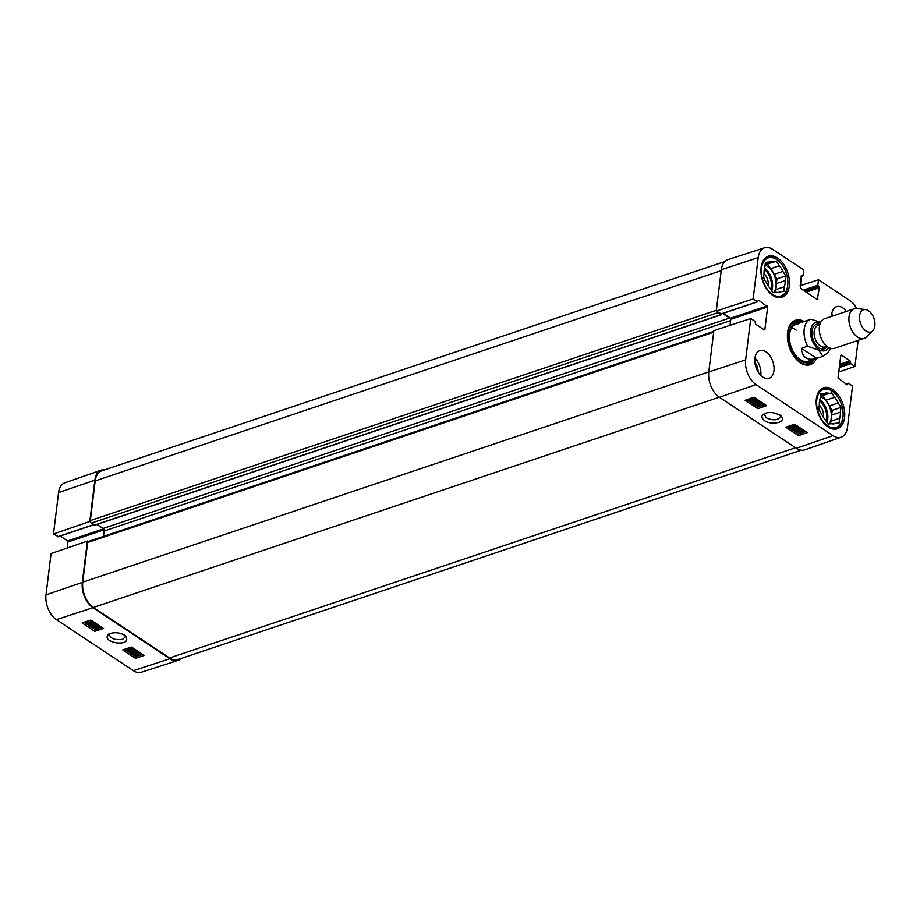 <?xml version="1.0" encoding="UTF-8"?>
<svg xmlns="http://www.w3.org/2000/svg" width="920" height="920" viewBox="0 0 920 920"><rect width="100%" height="100%" fill="white"/><g stroke="black" fill="none" stroke-linecap="round" stroke-linejoin="round"><path stroke-width="1.38" d="M134.044 652.751L134.332 655.086L136.838 655.327L137.08 654.178L135.09 653.338L138.587 652.682L141.105 654.361L138.402 653.234L136.551 653.568L138.471 654.982L138.264 653.257M134.584 653.062L134.332 655.086L134.458 654.074L136.965 654.315L137.207 653.165M135.217 652.36L135.09 653.338M138.701 651.785L138.587 652.682M135.516 652.269L138.563 651.693M141.22 653.453L141.105 654.361M137.977 653.315L137.563 655.753L133.745 655.281L133.745 653.66L134.458 654.074M133.365 652.97L133.066 654.327L133.849 652.809M132.376 648.496L133.388 649.163L129.823 651.751L136.321 651.107L137.23 651.705L131.376 653.614L130.732 653.188L135.631 651.59L128.65 651.808L132.158 649.209L126.523 650.394L132.376 648.496L132.48 647.657M133.492 648.335L133.388 649.163M136.436 650.279L136.321 651.107M131.434 650.589L136.195 650.118M137.333 650.877L137.23 651.705M131.399 651.992L130.732 653.188M129.938 649.922L128.65 651.808M132.307 647.542L126.661 649.382L126.523 650.394M98.59 627.072L98.164 629.51L94.346 629.038L93.794 627.072L95.197 626.819L94.932 628.843L97.439 629.096L97.681 627.946L95.691 627.095L99.187 626.439L101.718 628.119L99.004 627.003L97.163 627.325L99.084 628.751L98.865 627.026M95.197 626.819L94.932 628.843L95.07 627.831L97.577 628.084L97.819 626.922M95.806 626.209L95.691 627.095M99.291 625.657L99.187 626.439M96.795 625.899L99.026 625.485M101.821 627.325L101.718 628.119M94.484 626.417L95.059 627.842M92.138 627.486L88.791 625.255L95.76 625.657L95.818 624.692L93.081 623.967L96.427 624.507L96.381 626.094L90.344 625.611L92.84 627.256L92.138 627.486M88.895 624.473L88.791 625.255M89.447 624.45L89.355 625.14M90.735 624.151L95.887 624.645M95.876 624.737L95.76 625.657L95.818 624.692M95.151 622.909L93.219 622.955L93.081 623.967M97.244 624.438L96.381 626.094M96.554 623.495L96.519 625.071M92.437 625.887L92.84 627.256M90.861 623.392L86.917 623.599L86.434 622.92L90.861 623.392M90.953 623.15L86.514 622.679L90.471 622.449L90.953 623.15M92.667 623.323L90.516 624.231L86.434 623.771L84.721 622.483L86.859 621.817L92.667 623.323L92.793 622.311L92.667 623.576M85.882 621.69L85.767 622.598M89.217 620.609L91.103 621.276L91.666 623.219M91.804 622.207L92.793 622.311M83.95 622.322L95.415 629.521M99.13 628.314L100.372 627.911M122.728 649.876L131.502 647.013L144.198 655.431L135.435 658.294L122.728 649.876M124.591 649.267L135.654 656.604L142.565 654.35M135.435 658.294L135.654 656.604M82.099 622.932L90.861 620.068L103.569 628.486L94.794 631.35L82.099 622.932M94.794 631.35L95.013 629.659M124.901 635.352C119.646 632.396 114.287 631.948 108.801 634.018C105.121 637.905 107.559 640.849 116.138 642.85C125.051 643.689 128.328 641.47 125.982 636.203L124.901 635.352L125.327 636.893L122.59 639.331C115.345 640.343 110.94 638.848 109.376 634.811L110.124 633.455M56.396 619.631L133.354 670.657A19.067 11.626 71.4 0 0 141.381 672.244L178.1 660.353A19.492 11.891 -108.6 0 1 169.901 658.731L92.943 607.706A19.492 11.891 -108.6 0 1 82.317 582.417L87.388 541.075L51.071 553.541L46 594.883A19.067 11.626 71.4 0 0 56.396 619.631L92.943 607.706M58.201 536.544L53.475 533.968L89.792 521.49L94.875 480.148A19.492 11.891 -108.6 0 1 101.292 470.12A19.492 11.891 -108.6 0 1 104.868 469.786M89.792 521.49L90.54 521.985M88.136 541.558L87.388 541.075M181.159 658.467A19.492 11.891 -108.6 0 1 178.1 660.353M67.252 547.986L67.574 540.937L60.202 536.049M101.292 470.12L64.837 482.816A19.067 11.626 71.4 0 0 58.558 492.625L53.475 533.968M763.577 277.345A8.061 4.91 -108.6 0 1 764.98 280.312M818.846 408.882A8.061 4.91 -108.6 0 1 820.237 411.849M821.088 389.103A21.24 12.96 -108.6 0 1 822.238 388.608A21.24 12.96 -108.6 0 1 834.152 392.725L834.739 393.311A20.079 12.247 -108.6 0 1 842.893 417.588A20.079 12.247 -108.6 0 1 827.747 425.834A20.079 12.247 -108.6 0 1 817.098 397.98A20.079 12.247 -108.6 0 1 834.739 393.311M842.893 417.588L842.777 418.416A21.24 12.96 -108.6 0 1 835.762 428.892A21.24 12.96 -108.6 0 1 834.555 429.191M765.831 257.577A21.24 12.96 -108.6 0 1 766.969 257.082A21.24 12.96 -108.6 0 1 778.883 261.2L779.481 261.786A20.079 12.247 -108.6 0 1 787.635 286.062A20.079 12.247 -108.6 0 1 772.478 294.308A20.079 12.247 -108.6 0 1 761.841 266.443A20.079 12.247 -108.6 0 1 779.481 261.786M787.635 286.062L787.52 286.89A21.24 12.96 -108.6 0 1 780.505 297.355A21.24 12.96 -108.6 0 1 779.297 297.654M823.481 417.416A10.005 6.106 71.4 0 0 819.306 405.122M830.564 423.798L830.886 421.176L839.661 418.232L839.086 422.981L835.693 423.303A15.985 9.752 -108.6 0 1 834.969 423.603A15.985 9.752 -108.6 0 1 831.358 423.717L827.966 424.039L825.159 419.612A15.985 9.752 -108.6 0 1 821.571 413.942L818.765 409.515L819.352 404.754A15.985 9.752 -108.6 0 1 820.088 398.682L820.674 393.921L824.067 393.599L820.571 394.772M835.693 423.303L834.21 423.809M820.444 395.864L831.795 392.863L820.41 396.06M840.408 412.148L831.634 415.104L832.209 410.343L829.403 405.916L838.189 402.96L840.995 407.399L840.408 412.148A15.985 9.752 -108.6 0 1 839.661 418.232M840.995 407.399L832.209 410.343M831.795 392.863L834.601 397.302L825.815 400.246L823.009 395.818M824.067 393.599A15.985 9.752 -108.6 0 1 824.791 393.311A15.985 9.752 -108.6 0 1 828.402 393.185M834.601 397.302A15.985 9.752 -108.6 0 1 838.189 402.96M825.815 400.246A15.985 9.752 -108.6 0 1 829.403 405.916M831.634 415.104A15.985 9.752 -108.6 0 1 830.886 421.176M820.341 396.704A15.594 9.51 -108.6 0 1 830.208 408.675A15.594 9.51 -108.6 0 1 829.104 423.936M768.211 285.878A10.005 6.106 71.4 0 0 764.037 273.585M775.295 292.261L775.617 289.65L784.404 286.695L783.817 291.456L780.424 291.778A15.985 9.752 -108.6 0 1 779.7 292.077A15.985 9.752 -108.6 0 1 776.089 292.192L772.708 292.514L769.89 288.075A15.985 9.752 -108.6 0 1 766.303 282.417L763.496 277.978L764.083 273.228A15.985 9.752 -108.6 0 1 764.831 267.156L765.417 262.395L768.809 262.073L765.313 263.246M780.424 291.778L778.952 292.272M765.175 264.339L776.526 261.337L765.152 264.534M785.151 280.623L776.365 283.578L776.952 278.817L774.145 274.378L782.92 271.434L785.737 275.862L785.151 280.623A15.985 9.752 -108.6 0 1 784.404 286.695M785.737 275.862L776.952 278.817M776.526 261.337L779.343 265.765L770.557 268.72L767.751 264.281M768.809 262.073A15.985 9.752 -108.6 0 1 769.522 261.774A15.985 9.752 -108.6 0 1 773.133 261.659M779.343 265.765A15.985 9.752 -108.6 0 1 782.92 271.434M770.557 268.72A15.985 9.752 -108.6 0 1 774.145 274.378M776.365 283.578A15.985 9.752 -108.6 0 1 775.617 289.65M765.072 265.178A15.594 9.51 -108.6 0 1 774.95 277.15A15.594 9.51 -108.6 0 1 773.846 292.399M807.679 364.182A22.218 13.558 71.4 0 0 811.256 360.801M798.502 322.816A22.218 13.558 71.4 0 0 793.603 322.276M799.779 322.954A20.562 12.546 71.4 0 0 798.065 322.816A20.562 12.546 71.4 0 0 788.808 333.822A20.562 12.546 71.4 0 0 795.489 356.293A20.562 12.546 71.4 0 0 810.911 361.065A20.562 12.546 71.4 0 0 812.199 359.904M798.318 323.828A19.492 11.891 71.4 0 0 789.544 334.27A19.492 11.891 71.4 0 0 795.88 355.568A19.492 11.891 71.4 0 0 810.497 360.099M796.133 330.176A19.492 11.891 71.4 0 0 791.809 327.623M755.205 399.153L752.686 398.935L752.445 400.108L754.434 400.947L750.938 401.66L748.408 399.981L751.122 401.097L752.974 400.729L751.64 400.223L751.962 398.521L753.744 398.303L755.791 398.947L755.791 400.591L755.067 400.177L755.32 398.141M752.686 398.935L752.445 400.108L752.56 399.107L754.055 399.522L753.94 400.522M754.055 399.522L754.434 400.947L755.642 400.51M748.512 399.13L748.408 399.981M749.19 398.9L749.098 399.751M749.363 398.843L751.237 400.085L751.122 401.097M751.64 400.223L751.168 398.303M751.755 399.211L752.077 397.509M756.585 398.9L755.791 400.591M757.137 405.858L756.136 405.179L759.702 402.488L753.192 403.236L752.295 402.638L758.149 400.614L758.804 401.039L753.894 402.73L760.886 402.419L757.367 405.122L763.002 403.822L757.137 405.858M758.241 402.661L756.136 405.179M754.296 400.971L752.41 401.626L752.295 402.638M756.263 400.292L757.746 399.786M758.149 401.258L759.713 401.085M759.667 403.362L761.956 402.569M793.144 424.546L795.179 425.19L795.179 426.834L794.466 426.42L794.719 424.384M794.592 425.397L792.085 425.178L791.844 426.351L793.833 427.19L790.326 427.903L788.118 426.431M792.085 425.178L791.844 426.351L791.959 425.339L793.454 425.764L793.339 426.765M793.454 425.764L793.833 427.19M788.808 426.202L790.521 427.328L792.361 426.972L790.441 425.626M789.877 425.822L790.521 427.328M795.984 425.132L795.179 426.834M797.387 426.742L800.745 428.973L793.764 428.651L793.707 429.64L796.432 430.341L793.097 429.835L793.144 428.225L799.181 428.639L796.697 426.983L797.456 426.109M800.814 428.341L800.745 428.973M793.764 428.651L793.707 429.64L793.822 428.639M793.822 428.628L795.984 428.881L795.869 429.893M795.984 428.881L796.432 430.341M792.89 427.374L792.407 428.892L793.247 427.305M793.258 427.213L797.295 427.386M797.099 425.879L796.697 426.983M798.663 430.905L802.608 430.64L803.091 431.33L798.663 430.905M798.571 431.158L803.01 431.572L799.043 431.859L798.571 431.158M796.858 430.997L799.008 430.042L803.091 430.456L804.816 431.744L802.665 432.457L798.548 432.032L796.858 430.997M797.904 430.836L798.019 429.824L796.973 429.72L796.858 430.732M798.019 429.824L799.123 429.03M800.768 428.766L801.561 428.835M803.919 430.399L803.804 431.388M787.577 426.615L798.675 433.975L805.678 431.56M757.85 408.721L745.143 400.292L753.94 397.256L766.636 405.674L757.85 408.721L758.034 407.031L765.037 404.616M746.936 399.671L758.034 407.031M798.48 435.654L785.783 427.236L794.581 424.2L807.277 432.618L798.48 435.654L798.675 433.975M780.068 415.104L780.494 416.702C777.918 420.371 773.237 420.773 766.44 417.898L764.508 414.862L765.359 413.367M764.428 420.532C769.833 425.212 787.117 423.327 781.16 415.955C774.525 412.16 768.844 411.493 764.094 413.942C761.127 415.541 761.231 417.737 764.428 420.532M833.002 435.643L756.044 384.617A19.067 11.626 -108.6 0 1 745.648 359.869L750.731 318.527L713.862 330.636L708.779 371.979A19.492 11.891 71.4 0 0 719.417 397.279L796.375 448.304A19.492 11.891 71.4 0 0 804.724 449.88L841.179 437.184A19.067 11.626 -108.6 0 1 833.002 435.643L796.375 448.304M758.114 371.956A10.396 6.348 71.4 0 0 754.883 362.319M760.759 375.372A14.617 8.924 71.4 0 0 754.929 358.006M833.267 315.824A14.617 8.924 71.4 0 0 831.737 314.042M730.319 325.231L730.63 318.216L723.258 313.329M721.269 313.823L716.266 311.063L753.135 298.954L758.206 257.611A19.067 11.626 -108.6 0 1 764.635 247.756A19.067 11.626 -108.6 0 1 772.662 249.343L803.769 269.974L803.091 275.517L801.274 275.77L800.296 288.259L817.305 299.541L819.306 287.718L817.822 285.28L818.501 279.737L849.62 300.368A19.067 11.626 -108.6 0 1 856.6 308.487M764.635 247.756L727.904 259.647A19.492 11.891 71.4 0 0 721.337 269.721L716.266 311.063M832.761 389.528A21.631 13.202 -108.6 0 1 844.537 410.975A21.631 13.202 -108.6 0 1 837.349 428.766A21.631 13.202 -108.6 0 1 817.949 412.459A21.631 13.202 -108.6 0 1 823.572 387.757A21.631 13.202 -108.6 0 1 832.761 389.528M777.504 258.002A21.631 13.202 -108.6 0 1 789.279 279.45A21.631 13.202 -108.6 0 1 782.092 297.24A21.631 13.202 -108.6 0 1 762.692 280.933A21.631 13.202 -108.6 0 1 768.315 256.22A21.631 13.202 -108.6 0 1 777.504 258.002M831.588 316.388A14.617 8.924 -108.6 0 1 836.591 306.659A14.617 8.924 -108.6 0 1 842.789 307.855A14.617 8.924 -108.6 0 1 846.446 311.397M765.981 351.82A14.617 8.924 -108.6 0 1 773.938 366.309A14.617 8.924 -108.6 0 1 769.085 378.327A14.617 8.924 -108.6 0 1 755.975 367.31A14.617 8.924 -108.6 0 1 759.77 350.623A14.617 8.924 -108.6 0 1 765.981 351.82M814.326 359.191A22.218 13.558 -108.6 0 1 809.025 363.848A22.218 13.558 -108.6 0 1 799.595 362.02A22.218 13.558 -108.6 0 1 796.869 359.835M787.612 332.269A22.218 13.558 -108.6 0 1 794.88 321.724A22.218 13.558 -108.6 0 1 801.918 322.241M804.103 321.505A23.391 14.271 71.4 0 0 787.669 331.855A23.391 14.271 71.4 0 0 797.168 360.134A23.391 14.271 71.4 0 0 800.342 362.744A23.391 14.271 71.4 0 0 816.511 358.455M753.135 298.954L757.298 301.725L758.586 300.196L767.648 306.935L764.876 329.555L764.279 329.889L755.642 324.162L754.894 321.298L750.731 318.527M845.813 383.95L848.366 383.26L852.529 386.032L847.458 427.374A19.067 11.626 -108.6 0 1 841.179 437.184M848.033 383.203L847.078 384.79L838.016 378.051L840.799 355.442L841.386 355.097L850.022 360.824L850.77 363.688L854.933 366.459L838.764 372.013M858.141 340.365L854.933 366.459M800.043 285.763L818.501 279.737M713.77 331.395L88.274 541.5A1.943 1.184 71.4 0 0 87.63 542.501L82.754 582.164A19.492 11.891 71.4 0 0 93.391 607.453L169.579 657.972A19.492 11.891 71.4 0 0 177.859 659.571L801.147 450.213M96.979 524.434L103.086 528.482A1.943 1.184 -108.6 0 1 104.144 531.012L103.488 536.394M724.856 261.533L101.683 470.856A19.492 11.891 71.4 0 0 95.185 480.907L90.321 520.57A1.943 1.184 71.4 0 0 91.379 523.101L94.99 524.929M730.031 325.335L730.618 320.585A1.943 1.184 71.4 0 0 729.548 318.055L722.706 313.513M721.544 313.904L720.9 314.686L717.853 312.662A1.943 1.184 -108.6 0 1 717.002 311.558M820.732 322.287L810.922 319.217A19.492 11.891 -108.6 0 0 810.681 319.297L796.041 324.219M816.695 358.386C812.245 359.743 808.588 359.513 805.736 357.696C802.964 355.787 801.538 352.647 801.458 348.289L807.61 346.219L818.696 350.106L822.848 356.327L816.695 358.386L801.458 348.289M865.996 330.981A11.695 7.13 -108.6 0 1 859.521 317.814A11.695 7.13 -108.6 0 1 865.559 309.58A11.695 7.13 -108.6 0 1 874 318.584A11.695 7.13 -108.6 0 1 872.712 330.866A11.695 7.13 -108.6 0 1 865.996 330.981M872.712 330.866L866.49 336.904A15.594 9.51 -108.6 0 1 864.156 338.341A15.594 9.51 -108.6 0 1 857.532 337.065A15.594 9.51 -108.6 0 1 849.045 321.597A15.594 9.51 -108.6 0 1 854.231 308.786A15.594 9.51 -108.6 0 1 856.957 308.522L865.559 309.58M864.156 338.341L834.543 348.289A15.594 9.51 -108.6 0 1 827.919 347.012A15.594 9.51 -108.6 0 1 819.432 331.545A15.594 9.51 -108.6 0 1 824.607 318.734L854.231 308.786M131.146 650.808L131.031 651.624M92.379 624.404L92.253 625.416M96.508 623.817L96.427 624.507M90.056 623.3L89.976 623.898M86.998 622.978L86.917 623.599M91.103 621.276L90.965 622.288M169.901 658.731L133.354 670.657M104.017 529.851L67.988 541.949M103.5 528.873L67.574 540.937M93.69 524.63L57.649 536.74M94.875 480.148L58.558 492.625M82.317 582.417L46 594.883M819.593 400.706A14.812 9.039 -108.6 0 1 826.229 421.303M819.846 399.51A15.594 9.51 -108.6 0 1 826.999 422.51M764.324 269.18A14.812 9.039 -108.6 0 1 770.971 289.777M764.589 267.984A15.594 9.51 -108.6 0 1 771.731 290.984M807.219 364.24A22.069 13.466 71.4 0 0 810.911 361.065L808.772 362.629A21.378 13.052 71.4 0 1 804.862 364.182M791.361 323.978A21.378 13.052 71.4 0 1 795.409 322.851L798.065 322.816A22.069 13.466 71.4 0 0 793.201 322.506M752.031 397.911L751.962 398.521M753.859 397.302L753.744 398.303M797.192 427.363L797.077 428.375M802.206 431.503L802.136 432.112M799.123 431.204L799.043 431.859M798.387 429.387L798.272 430.399M799.123 429.099L799.008 430.042M803.7 430.249L803.631 430.928M719.417 397.279L756.044 384.617M817.167 299.448L817.903 299.195M801.216 276.287L802.505 275.851M803.206 290.191L817.822 285.28M804.367 290.95L818.248 286.292M805 291.375L818.88 286.707M806.161 292.146L819.306 287.718M731.055 319.228L767.648 306.935M730.63 318.216L767.222 305.923M764.14 329.797L764.876 329.555M720.705 314.007L757.298 301.725M839.707 364.285L850.022 360.824M839.557 365.493L850.448 361.836M839.454 366.332L850.344 362.675M839.304 367.54L850.77 363.688M846.135 384.157L847.78 383.605M846.94 384.698L847.676 384.445M708.779 371.979L745.648 359.869M721.337 269.721L758.206 257.611M719.302 397.21L93.391 607.453M795.501 447.729L169.579 657.972M708.803 371.875L82.754 582.164M713.667 332.223L87.63 542.501M730.618 320.585L104.144 531.012M729.548 318.055L103.086 528.482M720.9 314.686L94.426 525.113M717.853 312.662L91.379 523.101M716.358 310.281L90.321 520.57M721.234 270.63L95.185 480.907M830.415 348.231L828.23 352.486L823.089 356.247A19.492 11.891 -108.6 0 1 822.848 356.327M807.61 346.219A19.492 11.891 -108.6 0 1 810.681 319.297L811.026 319.194M828.678 347.472A14.812 9.039 -108.6 0 1 818.823 349.416A14.812 9.039 -108.6 0 1 810.646 331.234A14.812 9.039 -108.6 0 1 820.433 322.92M821.583 339.1A11.304 6.9 -108.6 0 1 819.823 333.879M826.965 346.311L825.171 346.921A11.304 6.9 -108.6 0 1 820.364 345.989A11.304 6.9 -108.6 0 1 814.211 334.776A11.304 6.9 -108.6 0 1 817.972 325.484L819.766 324.886M827.275 346.553A12.857 7.843 -108.6 0 1 819.03 347.725A12.857 7.843 -108.6 0 1 811.911 332.315A12.857 7.843 -108.6 0 1 819.869 324.495M93.863 524.745L57.983 536.797M822.238 388.608L821.341 388.918M835.762 428.892L834.865 429.191M766.969 257.082L766.072 257.381M780.505 297.355L779.596 297.654M801.193 276.471L802.838 275.919M721.038 314.077L757.631 301.783M94.76 525.182L721.234 314.755M823.089 356.247L808.45 361.169"/></g></svg>
